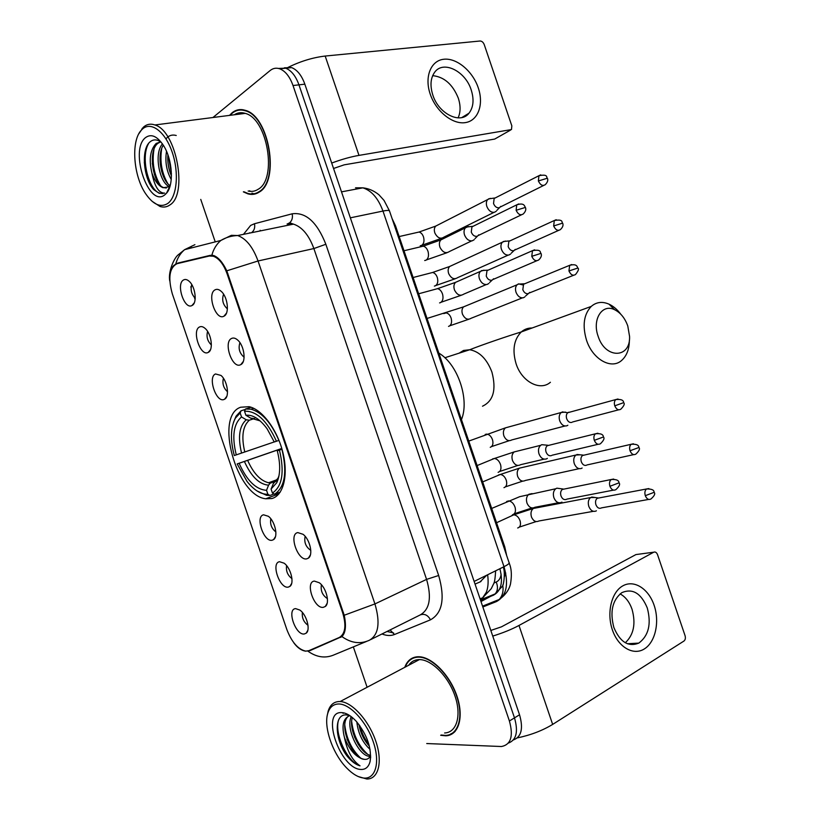 <?xml version="1.0" encoding="UTF-8"?>
<svg xmlns="http://www.w3.org/2000/svg" width="820" height="820" viewBox="0 0 820 820"><rect width="100%" height="100%" fill="white"/><g stroke="black" fill="none" stroke-linecap="round" stroke-linejoin="round"><path stroke-width="1.23" d="M271.82 498.55C283.33 495.669 288.548 475.467 282.91 452.64C277.396 429.813 262.133 409.395 249.106 406.689L240.68 407.232C214.266 415.873 236.396 495.751 265.721 498.775L271.82 498.55M297.803 532.59L303.041 534.302C309.929 539.293 313.445 554.874 308.433 558.102L306.762 558.851C297.732 561.116 288.476 533.974 297.803 532.59M231.599 338.434C233.474 337.573 235.524 338.127 237.749 340.115C244.36 345.712 246.389 362.143 240.834 364.603L240.567 364.736C232.275 369.215 223.009 342.042 231.599 338.434M215.024 289.86C216.951 288.824 219.053 289.368 221.349 291.469C227.857 297.178 229.6 313.793 224.003 316.161L223.932 316.202C215.824 321.05 206.671 293.98 215.024 289.86M314.347 581.083L319.277 582.753C326.237 587.581 330.163 603.038 325.325 606.462L323.295 607.333C314.08 609.055 304.825 581.913 314.347 581.083M279.569 561.72L284.089 563.186C290.803 567.778 294.646 583.297 289.88 586.402L288.23 587.12C279.692 588.996 270.733 562.735 279.569 561.72M263.558 514.806L268.355 516.292C274.997 521.038 278.472 536.69 273.562 539.611L272.23 540.206C263.866 542.614 254.907 516.344 263.558 514.806M215.516 373.961L220.959 375.427C227.417 380.593 229.856 396.808 224.588 399.207L224.198 399.401C216.357 403.358 207.388 377.056 215.516 373.961M199.496 326.985C201.187 326.145 203.052 326.616 205.102 328.41C211.498 333.699 213.63 350.16 208.26 352.385L208.167 352.426C200.51 356.905 191.542 330.593 199.496 326.985M183.465 279.999C185.197 278.995 187.114 279.446 189.215 281.342C195.437 286.672 197.384 303.051 192.147 305.44L191.941 305.553C184.408 309.95 175.808 284.038 183.465 279.999M295.569 608.614L299.802 610.039C306.567 614.477 310.811 629.903 306.188 633.183L304.23 634.003C295.518 635.377 286.559 609.116 295.569 608.614M308.935 650.649L305.778 651.131C298.049 649.399 291.746 642.203 286.856 629.565L172.292 293.775C167.885 277.775 169.443 267.761 176.946 263.712L209.274 256.024L213.241 256.199C218.95 258.3 223.552 264.142 227.068 273.716L342.688 612.796C346.45 625.578 345.333 633.798 339.347 637.458L308.935 650.649M486.731 575.209L480.028 581.954L475.046 584.086M392.062 218.509L395.558 225.961L504.761 546.868L506.534 554.874M504.341 567.737L503.675 568.772M302.375 612.448C301.821 617.849 303.697 622.124 308.002 625.281M191.757 284.581C190.291 289.737 191.449 294.277 195.221 298.203M207.603 331.434C206.199 336.661 207.46 341.181 211.386 344.994M223.419 378.276C222.117 383.565 223.481 388.065 227.529 391.765M270.815 518.793C269.913 524.195 271.594 528.572 275.868 531.934M286.6 565.626C285.862 571.027 287.646 575.363 291.951 578.612M321.43 584.752C320.435 590.718 322.434 595.341 327.426 598.62M223.583 294.226C221.656 299.894 222.927 304.784 227.396 308.873M239.932 342.657C238.087 348.408 239.481 353.266 244.114 357.223M305.142 536.352C303.943 542.307 305.829 546.981 310.8 550.374M440.678 735.294L445.742 735.817C458.759 735.468 464.222 717.018 456.842 695.821C449.637 674.624 431.617 656.605 418.538 656.748L417.575 656.769C411.425 657.25 407.161 660.766 404.772 667.326M453.409 732.485L454.382 732.219M243.355 191.859L247.958 193.879C251.996 194.975 255.758 194.371 259.233 192.085C279.999 181.005 269.288 116.03 245.241 110.321C240.434 108.824 236.078 109.624 232.183 112.709L229.497 115.394M242.033 109.634L241.09 110.023M253.636 193.715L251.955 193.161M169.781 280.737C169.289 273.818 170.693 268.663 173.994 265.27L177.919 263.056L210.268 255.338L213.876 255.594C218.55 257.5 222.855 262.574 226.791 270.815L344.226 615.246C346.409 625.783 345.64 632.886 341.919 636.566L310.114 650.567L305.645 651.162C301.411 650.547 297.476 647.79 293.837 642.87M513.392 739.947C521.417 736.903 523.467 728.508 519.542 714.784L304.845 84.173L298.952 84.849C295.764 76.004 291.346 70.458 285.708 68.204L278.452 68.429L285.708 68.204C291.346 70.458 295.764 76.004 298.952 84.849L514.488 717.869L298.952 84.849L293.017 85.526C289.819 76.649 285.401 71.084 279.774 68.819C276.268 67.619 273.06 68.193 270.149 70.53L212.944 117.516M508.359 743.094C516.395 740.081 518.435 731.676 514.488 717.869C518.435 731.676 516.395 740.081 508.359 743.094M452.824 733.49L451.041 733.674M183.905 262.062L211.806 255.174M342.268 636.258L316.417 647.41M200.756 199.414L215.24 241.89M353.338 646.888L366.981 686.904M426.738 743.545L501.481 746.518C510.932 744.662 513.566 736.155 509.404 720.985L293.017 85.526M255.819 193.315L256.824 193.387M414.654 657.22L413.915 657.906M410.379 663.185L409.795 664.671M304.845 84.173C301.668 75.368 297.25 69.843 291.612 67.599L284.356 67.814M654.124 605.303C659.833 621.806 655.436 642.142 644.346 648.928C633.347 655.979 618.167 647.164 612.386 629.873C606.441 612.683 611.566 591.907 622.893 585.818C634.126 579.463 648.579 588.709 654.124 605.303M613.883 627.536C620.022 642.039 628.325 647.236 638.8 643.105C648.681 635.684 651.5 623.958 647.267 607.928C641.076 593.188 632.599 588.094 621.847 592.634C612.396 600.076 609.731 611.71 613.883 627.536M620.084 593.885C625.445 596.786 629.422 601.9 632.025 609.219C636.002 623.62 633.757 634.803 625.301 642.757M517.317 737.908C530.673 735.12 542.451 730.61 552.659 724.408L683.952 641.045C685.335 639.887 685.715 638.103 685.069 635.695L657.548 554.679C656.605 552.444 655.344 551.614 653.755 552.198L635.93 554.576L501.461 626.839L490.831 630.447M492.748 636.084C502.844 632.958 511.588 629.422 518.978 625.465L653.755 552.198M338.547 703.98C333.32 704.134 329.753 707.147 327.867 713.01C323.254 726.643 332.643 753.908 346.839 768.145C352.754 774.172 358.422 777.473 363.813 778.057C375.601 779.266 380.357 762.364 373.305 741.936C366.427 721.508 349.832 703.714 338.547 703.98M358.309 776.581L366.827 779C378.543 779.318 382.95 761.759 375.714 740.962C368.641 720.165 351.913 701.951 340.167 701.53L339.377 701.51C333.904 701.684 330.183 704.841 328.205 710.991L327.282 715.337M444.614 732.967C456.719 732.66 461.783 715.522 454.936 695.862C448.243 676.192 431.525 659.454 419.368 659.598L418.548 659.618C414.366 659.874 411.076 661.76 408.678 665.256M441.139 735.017L445.578 735.417C458.462 735.068 463.874 716.803 456.566 695.832C449.432 674.85 431.607 657.015 418.651 657.148L417.718 657.168C411.814 657.62 407.653 660.93 405.234 667.08M370.148 756.358L369.328 756.317C358.996 755.958 345.261 728.129 351.298 716.69M370.066 749.377C362.573 742.602 358.155 733.459 356.833 721.959M369.369 746.149C364.09 740.439 360.615 733.223 358.924 724.511M344.431 737.405C341.468 725.433 343.272 718.176 349.832 715.634L346.347 714.917C333.555 713.8 334.765 739.855 346.87 755.794C351.257 761.267 355.644 764.619 360.031 765.839C352.364 760.601 347.167 751.12 344.431 737.405C349.505 750.239 356.064 757.536 364.141 759.31C367.237 759.74 369.4 758.397 370.63 755.292C360.861 754.267 348.213 729.626 352.364 717.541M364.141 759.31C351.985 758.797 337.399 723.168 348.879 715.921M360.882 769.447C365.566 769.672 368.641 767.018 370.097 761.483C371.839 748.311 367.237 734.925 356.28 721.333C351.021 715.665 346.091 712.754 341.489 712.601C320.405 711.278 340.126 769.057 360.882 769.447M454.157 731.829L455.1 731.481M360.031 765.839C347.834 762.692 333.873 733.736 338.639 719.857M343.047 713.338L343.846 712.887M360.728 758.131C351.78 749.767 346.47 738.779 344.8 725.146M367.401 754.031C358.627 745.831 353.389 735.048 351.688 721.692M368.938 744.519C364.828 739.22 361.784 732.936 359.795 725.679M346.87 755.794L339.48 741.29M343.026 713.328L344.01 712.928M352.508 750.013L347.034 739.23M358.412 744.642L354.506 736.965M350.765 718.053L350.909 716.393M363.69 738.205L362.532 735.929M627.782 325.97C624.922 318.078 620.504 312.645 614.539 309.683C602.239 303.369 591.948 319.452 598.108 336.2C605.18 359.119 630.518 358.74 629.575 336.487L627.782 325.97M629.37 340.413C629.247 349.248 626.695 355.901 621.703 360.38C611.464 369.881 592.634 359.406 586.505 340.146C582.231 325.581 583.809 314.337 591.251 306.413C596.345 302.006 602.28 301.258 609.024 304.169C613.38 306.188 617.275 309.519 620.72 314.142M282.008 449.237L279.456 450.108C284.622 472.074 282.285 486.383 272.435 493.045L271.071 489.048L276.74 482.754C280.46 474.636 280.635 463.997 277.273 450.815L281.978 449.124M275.622 481.504L273.665 482.836L271.071 489.048M274.013 493.947L269.964 495.464L267.894 494.286C260.965 494.47 254.015 490.196 247.056 481.463L237.164 463.925L281.783 448.448M240.168 412.972L241.521 416.949C233.526 423.878 231.773 436.527 236.262 454.874L234.305 455.541C230.153 439.899 230.533 427.425 235.432 418.097L240.168 412.972L241.08 410.779L236.058 416.181L233.464 422.392M241.08 410.779L245.282 409.457M251.135 407.253L245.457 409.036L244.534 411.25C256.465 410.666 267.094 420.67 276.432 441.242L278.892 440.412C271.225 422.71 261.928 412.306 251.002 409.19L245.457 409.036M272.435 493.045L274.505 494.224C284.909 487.326 287.379 472.34 281.916 449.268M274.505 494.224L280.266 492.072M276.432 441.242L274.259 441.98L267.166 428.901C259.971 419.092 252.888 414.551 245.897 415.248L244.534 411.25M277.273 450.815L279.456 450.108M236.262 454.874L274.239 441.929M254.702 418.477L249.331 420.199L246.256 419.789L241.521 416.949M245.897 415.248L250.664 418.108L253.749 418.528M461.455 419.604C469.809 399.586 457.703 363.998 438.823 353.102M257.049 490.965L266.52 495.29L269.964 495.464M237.164 463.925L239.132 463.279C246.799 480.571 255.942 489.581 266.541 490.319L267.894 494.286M281.803 448.53L239.132 463.279M266.541 490.319L268.56 485.163L270.128 483.236L276.166 480.95M594.961 497.484L590.646 497.535C588.34 499.523 587.735 502.486 588.822 506.411C590.543 510.481 592.911 512.039 595.914 511.065L596.396 510.788M599.42 497.863L597.237 498.283C595.566 499.718 595.125 501.871 595.914 504.72C597.165 507.672 598.877 508.8 601.05 508.103M580.252 454.803L575.937 455.018C573.764 456.986 573.211 459.846 574.266 463.607C575.999 467.697 578.377 469.296 581.421 468.425L582.128 468.015M584.65 455.008L582.507 455.5C580.939 456.924 580.539 459.005 581.308 461.732C582.559 464.704 584.281 465.873 586.484 465.237M565.503 412.111L561.228 412.481C559.189 414.418 558.676 417.185 559.711 420.793C561.444 424.883 563.852 426.543 566.928 425.775L567.84 425.242M562.223 411.906L567.778 412.706C566.302 414.11 565.933 416.119 566.692 418.733C567.942 421.705 569.685 422.915 571.909 422.361M569.869 412.132L568.496 412.296M523.016 284.97L518.681 283.863L517.102 284.776C515.431 286.6 515.073 289.091 516.016 292.258C517.758 296.389 520.218 298.213 523.396 297.742L524.913 296.861M525.446 283.474L523.59 284.232L522.811 289.665C524.072 292.658 525.856 293.99 528.152 293.652M505.386 241.049L502.404 242.166C500.846 243.94 500.528 246.348 501.44 249.393C503.193 253.534 505.673 255.409 508.882 255.03L510.583 254.056M510.624 240.567L508.871 241.367L508.174 246.615C509.445 249.618 511.239 250.992 513.566 250.715M490.309 198.348L487.705 199.537C486.25 201.269 485.973 203.596 486.865 206.507C488.617 210.658 491.118 212.595 494.357 212.318L496.233 211.252M495.792 197.651L494.142 198.491L493.537 203.544C494.808 206.568 496.612 207.972 498.96 207.778M560.439 488.658L556.862 488.177L555.734 488.761C553.418 490.811 552.803 493.783 553.889 497.699C555.663 501.86 558.123 503.459 561.28 502.486L561.936 502.106M564.693 488.956L562.325 489.437C560.644 490.924 560.203 493.086 560.993 495.926C562.274 498.949 564.057 500.118 566.343 499.411M545.372 445.024L541.784 444.686L540.688 445.311C538.504 447.33 537.951 450.211 539.006 453.942C540.79 458.124 543.27 459.774 546.458 458.903L547.35 458.39M549.574 445.147L547.258 445.721C545.679 447.187 545.279 449.278 546.048 451.994C547.34 455.018 549.133 456.227 551.44 455.602M483.964 270.169L480.499 271.328C478.859 273.183 478.511 275.674 479.444 278.8C481.237 283.023 483.8 284.909 487.141 284.448L488.874 283.433M488.945 269.811L486.998 270.661L486.239 276.084C487.531 279.159 489.386 280.522 491.805 280.204M468.507 226.515L465.473 227.775C463.946 229.59 463.638 231.988 464.54 234.981C466.344 239.214 468.927 241.162 472.299 240.803L474.226 239.686M473.765 225.951L471.941 226.853L471.274 232.08C472.576 235.155 474.442 236.57 476.881 236.314M478.265 87.832C483.995 104.427 478.193 120.694 465.422 122.6C452.742 124.763 436.014 111.458 430.223 94.146C424.237 76.844 430.879 60.465 443.886 59.245C456.812 57.779 472.709 71.207 478.265 87.832M432.816 95.028C438.71 113.97 460.522 124.558 468.999 113.191C473.478 107.287 474.216 99.548 471.213 89.954C465.473 71.207 443.374 60.055 434.723 72.17C430.52 78.023 429.885 85.639 432.816 95.028M432.663 75.655C444.153 76.844 452.702 84.337 458.288 98.123C460.727 105.657 460.666 112.237 458.093 117.885M331.7 163.057C341.622 159.377 350.714 156.815 358.986 155.39L511.475 129.56L511.844 125.88L484.22 44.567C483.257 42.261 481.873 41.072 480.059 41.01L325.181 56.047L358.986 155.39M286.641 68.111C299.423 61.613 312.266 57.595 325.181 56.047M510.399 130.175L494.716 139.062L344.185 164.84L333.545 168.479M142.444 129.058L141.409 130.083C130.739 140.897 133.332 175.88 145.673 193.776C153.248 204.703 160.628 207.921 167.813 203.432C176.966 196.882 179.272 172.702 172.21 152.243C165.281 131.682 151.095 121.011 142.444 129.058M152.007 201.248L159.982 206.455C163.621 207.603 166.952 207.081 169.986 204.877C188.057 194.32 176.423 130.78 154.908 124.958C150.613 123.461 146.8 124.179 143.459 127.12L138.816 133.793M248.152 191.009C251.771 191.89 255.143 191.296 258.259 189.215C277.498 178.832 267.494 118.633 245.221 113.375C241.244 112.135 237.595 112.606 234.253 114.79M236.877 113.447L235.781 114.585M249.516 190.773L250.715 191.398M243.909 191.767L247.927 193.448C251.924 194.535 255.645 193.95 259.089 191.675C279.64 180.687 269.032 116.399 245.241 110.761C240.485 109.285 236.18 110.075 232.326 113.119L230.051 115.323M161.284 142.301C157.409 139.472 153.883 139.154 150.716 141.358C140.558 148.01 143.346 178.76 153.74 189.645L159.244 193.325L164.666 193.1C158.834 193.233 154.58 186.56 151.925 173.071C148.738 159.674 150.152 149.804 156.169 143.449L160.669 141.86L158.147 143.172C147.262 150.511 153.125 184.613 163.764 187.647L168.869 186.806L170.058 185.72L166.501 193.212C174.004 185.258 172.62 159.838 163.662 145.765C157.266 136.089 151.177 133.404 145.396 137.709C129.078 150.47 148.871 208.485 164.861 194.781L166.501 193.212M171.236 179.508C166.48 170.99 164.902 161.591 166.522 151.31M171.441 175.972C168.53 169.197 167.352 162.135 167.895 154.796M169.842 186.745L169.627 186.673C159.869 183.803 153.412 153.791 162.462 143.91M170.171 185.627C161.622 180.871 156.23 155.779 163.303 145.191M151.925 173.071C154.806 181.046 158.537 185.945 163.129 187.749M166.316 187.995L163.764 187.647M162.965 193.633L159.746 193.233C148.676 189.933 140.22 157.665 148.615 143.459M160.146 185.023C153.914 174.229 151.854 162.329 153.986 149.332M167.751 183.536C161.673 172.907 159.664 161.232 161.724 148.502M165.978 138.857C168.684 135.505 172.108 134.377 176.238 135.484M171.431 173.85L168.53 156.671M147.282 177.878L144.299 162.534M154.519 174.824L152.294 163.344M161.776 171.882L160.269 164.092M161.899 144.627L162.288 143.654M480.448 599.932C486.834 595.228 489.232 586.843 487.633 574.769M342.688 612.796L343.406 612.448M339.869 637.201L342.647 635.859M227.068 273.716L227.847 273.531M209.592 255.953L212.749 255.286M486.321 592.306L482.672 597.77L480.387 599.779M480.028 581.954L481.002 581.472M503.941 547.258L504.761 546.868M394.666 226.156L395.558 225.961M260.012 230.973L260.176 230.276M243.468 234.346L250.674 225.408L254.466 223.737L292.186 213.805C305.839 211.98 317.063 222.128 325.847 244.268L438.659 575.486C445.188 598.323 442.462 613.093 430.5 619.817L394.461 634.516C390.74 635.982 386.579 635.807 381.987 633.973M366.427 641.476L334.714 654.585C325.745 658.655 316.797 657.507 307.889 651.152M189.297 248.47L192.003 245.99M393.59 632.958L387.03 631.461M226.791 270.815L258.044 260.986L374.935 603.93L344.226 615.246M211.857 255.174C213.518 249.095 216.511 244.196 220.836 240.465L231.373 235.32L237.656 235.535C246.133 238.589 252.929 247.076 258.044 260.986L313.875 248.552C308.925 235.135 302.139 226.996 293.509 224.137L287.072 224.003M370.732 639.579L420.25 614.908C429.711 609.455 431.822 597.616 426.574 579.391L374.935 603.93C380.429 622.8 378.584 634.905 369.41 640.236C360.298 644.376 351.134 643.157 341.919 636.566M175.787 263.927C177.407 258.034 180.349 253.277 184.613 249.659L194.914 244.678M195.109 299.526L194.432 297.527M191.039 287.574L190.783 286.826M509.404 720.985L519.542 714.784M438.659 575.486L426.574 579.391L313.875 248.552L325.847 244.268M430.5 619.817C427.856 615.072 424.432 613.432 420.25 614.908M394.461 634.516L390.115 629.924M287.441 223.921L289.644 222.794C292.074 220.621 292.914 217.618 292.186 213.805M251.473 232.716L251.965 232.367C254.343 230.266 255.184 227.386 254.466 223.737M177.919 263.056L185.689 261.395M340.546 637.386L341.069 637.13M310.114 650.567L317.258 647.103M482.847 606.984L496.397 601.593C506.504 596.109 509.035 584.486 504.003 566.692L474.144 581.421M509.138 562.53L509.251 562.868C509.117 563.729 507.375 565 504.003 566.692L382.971 211.058L350.355 217.833M389.541 211.109L389.428 210.781C388.813 210.217 386.661 210.309 382.971 211.058C378.266 198.327 371.562 190.588 362.85 187.831L355.531 187.8L361.015 188.169M505.735 573.067L504.484 576.45M502.742 585.111C503.695 591.035 502.516 595.822 499.206 599.492L496.397 601.593M480.612 600.424L493.414 595.207C501.133 591.066 503.295 582.241 499.882 568.721M501.143 574.195C500.6 578.172 498.96 580.785 496.202 582.026C498.15 586.751 497.801 590.707 495.157 593.905L480.991 601.552M496.202 582.026L493.927 582.979M518.978 625.465L552.659 724.408M532.077 328C528.008 327.918 524.41 329.24 521.284 331.946C513.853 339.531 512.121 350.15 516.087 363.772C521.797 381.792 540.154 391.376 550.404 382.274M459.077 353.174L463.525 350.458L469.747 349.74C479.474 351.534 486.854 358.955 491.897 372.003C496.52 389.664 493.384 401.062 482.498 406.207M275.264 481.627L275.94 481.186M277.549 479.761L278.216 478.993M246.256 419.789C239.317 425.949 237.738 437.05 241.551 453.081M260.094 420.865L250.664 418.108M273.091 483.861L277.939 478.337L278.995 475.795M249.331 420.199C242.72 426.123 241.193 436.711 244.78 451.974M244.411 461.486C251.207 476.522 259.253 484.405 268.56 485.163M247.64 460.379C253.39 473.222 260.36 480.694 268.57 482.775L270.733 482.939M648.815 488.577L646.549 488.976C651.654 488.843 654.165 489.96 654.104 492.338L645.299 495.68C646.755 499.011 648.61 500.128 650.885 499.031C654.442 495.905 655.518 493.681 654.104 492.338L654.073 492.256M511.905 515.483L513.802 514.827C516.651 515.144 518.773 517.215 520.146 521.018C521.018 524.861 520.198 527.188 517.676 527.988M536.352 507.877L533.359 508.451C531.073 510.347 530.427 513.166 531.452 516.887L531.596 517.297C533.502 521.151 535.921 522.381 538.873 520.987L593.372 511.321M597.237 498.283L646.549 488.976C644.889 490.462 644.469 492.707 645.299 495.68M633.429 443.794L631.185 444.276C636.31 443.948 638.872 445.024 638.872 447.505L630.037 450.764C631.564 454.208 633.491 455.336 635.828 454.147C639.231 450.938 640.246 448.724 638.872 447.505L638.852 447.443M498.55 474.954L500.292 474.472C503.039 474.831 505.058 476.84 506.36 480.51C507.242 484.374 506.442 486.752 503.962 487.654M522.34 467.482L519.409 468.158C517.246 470.044 516.661 472.771 517.656 476.328L517.799 476.738C519.798 480.745 522.309 481.976 525.343 480.458L579.145 468.671M582.507 455.5L631.185 444.276C629.616 445.752 629.237 447.915 630.037 450.764M618.014 399.002L615.81 399.565C620.955 399.043 623.569 400.078 623.641 402.661L614.774 405.828C616.374 409.395 618.372 410.533 620.76 409.252C624.03 405.951 624.983 403.758 623.641 402.661L623.63 402.62M485.194 434.426L486.783 434.098C489.407 434.497 491.334 436.455 492.574 439.991C493.466 443.866 492.687 446.305 490.237 447.32M508.308 427.066L505.448 427.856C503.418 429.711 502.885 432.355 503.849 435.768L504.003 436.178C506.104 440.319 508.697 441.56 511.803 439.92L564.929 426M567.778 412.706L615.81 399.565C614.334 401.011 613.985 403.102 614.774 405.828M571.683 264.542L569.685 265.311C577.721 263.261 577.085 267.545 577.905 268.037L568.947 270.948C570.781 274.864 572.965 276.053 575.507 274.526C578.356 270.938 579.156 268.776 577.905 268.037L577.915 268.068M443.753 313.599L446.162 312.902C448.448 313.383 450.129 315.198 451.195 318.355C452.097 322.28 451.379 324.904 449.032 326.227L448.53 326.38M466.119 305.819L463.587 306.854C461.926 308.617 461.537 310.995 462.429 313.998L462.582 314.409C464.991 318.97 467.83 320.251 471.121 318.262L522.33 297.896M523.59 284.232L569.685 265.311L568.947 270.948M556.216 219.709L554.31 220.518C564.385 218.796 561.218 222.958 562.653 223.132L553.664 225.961C555.581 229.989 557.815 231.199 560.398 229.59C562.797 227.314 563.555 225.151 562.653 223.132L562.674 223.183M430.213 273.091L432.601 272.476C434.774 272.978 436.373 274.751 437.388 277.785C438.3 281.731 437.603 284.417 435.297 285.842L434.374 286.088M452.035 265.393L449.647 266.49C448.089 268.212 447.751 270.508 448.612 273.388L448.765 273.798C451.277 278.503 454.198 279.794 457.539 277.693L508.133 255.153M508.871 241.367L554.31 220.518L553.664 225.961M540.739 174.855L538.935 175.705C549.144 173.717 545.905 178.042 547.391 178.217L538.371 180.953C540.37 185.095 542.666 186.335 545.279 184.654C547.586 182.306 548.293 180.154 547.391 178.217L547.422 178.288M416.673 232.572L419.02 232.039C421.09 232.552 422.618 234.284 423.581 237.205C424.504 241.172 423.827 243.919 421.552 245.446L420.229 245.754M437.941 224.957L435.707 226.105C434.262 227.786 433.954 230 434.795 232.767L434.948 233.177C437.562 238.015 440.565 239.327 443.938 237.123L493.937 212.39M494.142 198.491L538.935 175.705L538.371 180.953M613.668 479.054L611.197 479.515C616.343 479.198 618.946 480.305 618.997 482.857L609.926 486.28C611.453 489.755 613.432 490.883 615.851 489.663C619.346 486.444 620.402 484.179 618.997 482.857L618.967 482.775M506.586 501.522L508.595 500.907C511.526 501.297 513.689 503.449 515.093 507.354C516.016 511.403 515.155 513.863 512.52 514.734M532.108 493.599L528.849 494.265C526.543 496.274 525.907 499.185 526.963 502.998L527.127 503.429C529.187 507.57 531.78 508.851 534.927 507.272L558.645 502.732M562.325 489.437L611.197 479.515C609.516 481.053 609.086 483.308 609.926 486.28M597.893 433.226L595.453 433.79C600.619 433.257 603.274 434.323 603.418 436.988L594.305 440.319C595.914 443.917 597.964 445.055 600.445 443.733C603.786 440.463 604.77 438.218 603.418 436.988L603.397 436.937M492.574 458.923L494.409 458.482C497.217 458.923 499.277 461.014 500.6 464.766C501.532 468.835 500.692 471.367 498.099 472.351M517.358 451.123L514.171 451.922C512.008 453.901 511.434 456.719 512.459 460.358L512.623 460.789C514.786 465.083 517.481 466.375 520.71 464.663L544.121 459.149M547.258 445.721L595.453 433.79C593.875 435.297 593.495 437.48 594.305 440.319M534.62 249.813L532.477 250.674C542.573 248.87 539.611 253.154 541.015 253.37L531.77 256.311C533.717 260.411 536.034 261.611 538.73 259.919C541.159 257.644 541.928 255.461 541.015 253.37L541.026 253.411M434.897 289.368L437.531 288.66C439.838 289.214 441.529 291.09 442.595 294.288C443.548 298.429 442.81 301.227 440.371 302.672L439.581 302.898M458.165 281.188L455.489 282.377C453.849 284.202 453.491 286.641 454.403 289.685L454.557 290.116C457.181 295.026 460.235 296.368 463.73 294.144L486.157 284.601M486.998 270.661L532.477 250.674L531.77 256.311M518.763 203.934L516.743 204.846C524.861 202.253 524.523 206.753 525.405 207.419L516.118 210.279C518.158 214.491 520.546 215.711 523.262 213.948C525.599 211.591 526.317 209.418 525.405 207.419L525.425 207.501M420.67 246.779L423.274 246.164C425.457 246.728 427.066 248.552 428.091 251.627C429.044 255.789 428.327 258.659 425.928 260.227L424.688 260.534M443.343 238.702L440.832 239.932C439.305 241.715 438.987 244.063 439.879 246.974L440.032 247.414C442.769 252.478 445.906 253.841 449.442 251.504L471.664 240.906M471.941 226.853L516.743 204.846L516.118 210.279M494.716 139.062L510.358 130.175M310.411 554.843L308.433 558.102M243.304 361.435L240.834 364.603M327.149 603.233L325.325 606.462M291.623 583.512L289.88 586.402M275.428 536.71L273.562 539.611M226.771 396.367L224.588 399.207M210.514 349.617L208.26 352.385M307.797 630.334L306.188 633.183M213.241 256.199L214.635 255.901M495.639 570.812C495.177 578.53 494.501 582.876 493.599 583.871L491.272 588.657L482.672 597.77L480.069 598.836M194.248 302.867L191.941 305.553M226.484 313.127L223.932 316.202M278.995 493.794L265.721 498.775M248.921 233.228L249.782 232.777M289.644 222.794L293.509 224.137L237.656 235.535C231.537 235.76 225.93 237.4 220.836 240.465L184.613 249.659L178.411 254.671C174.209 257.5 167.823 272.178 169.791 281.034M279.774 68.819L291.612 67.599M248.952 193.694L247.958 193.879M482.56 606.144L499.206 599.492C508.502 592.952 510.101 585.624 510.522 583.84C511.741 576.46 511.598 570.382 510.091 565.605L389.428 210.781L384.037 200.408L379.014 194.863C374.156 190.845 368.764 188.498 362.85 187.831L341.51 191.859M480.438 599.912L495.157 593.905L502.035 586.649C503.562 586.905 505.581 572.309 503.244 567.061M638.8 643.105L627.341 643.741M327.867 713.01L328.205 710.991M370.353 755.937L369.646 756.347M370.681 756.727L370.097 761.483M419.368 656.769L418.651 657.148M419.368 659.598L340.167 701.53M614.539 309.683L609.024 304.169M444.85 357.756L469.747 349.74C481.658 344.943 509.671 335.421 521.284 331.946L591.251 306.413M253.728 408.329L251.002 409.19M235.432 418.097L236.058 416.181M273.665 482.836L277.939 478.337L276.74 482.754M270.128 483.236L268.57 482.775L277.191 479.628M590.646 497.535L533.359 508.451L513.802 514.827L496.541 522.73M536.178 521.571L519.337 527.096M597.985 497.914L591.691 497.022M648.681 499.421L601.419 507.887M575.937 455.018L519.409 468.158L500.292 474.472L482.662 481.924M522.678 481.145L505.448 486.844M583.235 455.11L576.962 454.475M633.655 454.628L586.997 464.94M561.228 412.481L505.448 427.856L468.763 441.098M509.189 440.699L491.549 446.592M618.639 409.815L572.575 421.972M517.102 284.776L463.587 306.854L427.035 318.457M524.246 283.771L518.004 284.13M468.743 319.267L449.79 325.796M529.781 292.371L525.651 295.969M573.621 275.274L529.259 293.017M502.404 242.166L449.647 266.49L432.601 272.476L413.095 277.519M509.486 240.895L503.275 241.51M455.264 278.759L435.861 285.514M515.298 249.362L511.28 253.154M558.625 230.389L514.796 250.008M487.705 199.537L435.707 226.105L419.02 232.039L399.155 236.56M494.737 198.01L488.535 198.87M441.785 238.23L421.921 245.231M500.794 206.353L496.889 210.35M543.609 185.484L500.323 206.999M531.985 507.959L514.242 513.791M491.682 508.441L519.716 496.674L555.734 488.761M563.135 489.017L556.862 488.177M613.452 490.124L566.825 499.134M517.809 465.463L499.636 471.49M477.096 465.575L494.409 458.482L514.171 451.922L540.688 445.311M548.047 445.28L541.784 444.686M598.098 444.296L552.096 455.223M461.188 295.292L441.088 302.252M418.63 293.785L437.531 288.66L455.489 282.377L480.499 271.328M487.685 270.149L481.463 270.61M493.619 278.749L489.642 282.449M536.741 260.77L493.066 279.466M447.033 252.703L426.431 259.919M403.993 250.756L423.274 246.164L440.832 239.932L465.473 227.775M472.597 226.33L466.385 227.048M478.798 234.797L474.954 238.692M521.407 214.84L478.285 235.504M468.999 113.191L461.834 117.557M141.409 130.083L142.383 128.186M246.143 110.638L245.241 110.761M245.221 113.375L154.908 124.958"/></g></svg>
